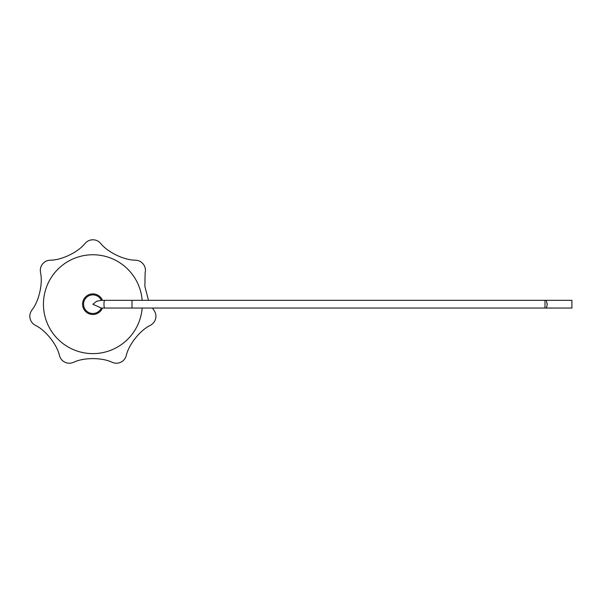 <?xml version="1.0" encoding="UTF-8"?>
<svg xmlns="http://www.w3.org/2000/svg" width="602" height="602" viewBox="0 0 602 602"><rect width="100%" height="100%" fill="white"/><g stroke="black" fill="none" stroke-linecap="round" stroke-linejoin="round"><path stroke-width="0.9" d="M152.464 308.051L153.412 309.511C155.632 312.348 156.377 315.35 155.64 318.518C154.94 321.671 152.968 324.057 149.732 325.659C140.04 330.506 129.024 344.352 126.458 354.841C125.622 358.34 123.741 360.794 120.806 362.201C117.902 363.616 114.809 363.563 111.536 362.028C101.7 357.475 84.009 357.49 74.212 362.028C70.953 363.555 67.86 363.616 64.933 362.201C62.014 360.809 60.132 358.356 59.282 354.841C56.716 344.321 45.677 330.49 36.015 325.659C32.786 324.064 30.815 321.686 30.1 318.518C29.363 315.365 30.108 312.363 32.327 309.511C38.949 300.94 42.877 283.692 40.635 273.12C39.867 269.606 40.5 266.581 42.531 264.045C44.54 261.509 47.347 260.214 50.959 260.169C61.795 260.011 77.726 252.321 84.589 243.976C86.861 241.184 89.623 239.792 92.874 239.799C96.109 239.784 98.863 241.176 101.151 243.976C108.036 252.343 123.982 260.011 134.78 260.169C138.377 260.207 141.192 261.501 143.208 264.045C145.24 266.566 145.872 269.591 145.112 273.12L144.879 286.341L148.468 300.323M546.255 300.323L544.976 300.323L544.976 308.051L546.255 308.051L547.218 304.71L546.255 300.323L571.9 300.323L571.9 308.051L546.255 308.051L546.729 306.659M547.218 304.71L547.218 303.671M100.963 300.323L96.531 301.324L92.874 304.266L101.339 308.043A9.308 9.308 0 0 1 87.117 311.505A9.308 9.308 0 0 1 87.117 296.876A9.308 9.308 0 0 1 101.339 300.323L100.963 300.323M105.222 300.323L104.658 300.323A3.86 0.685 90 0 0 104.65 300.323A3.86 0.685 90 0 0 103.973 304.191A3.86 0.685 90 0 0 104.65 308.051A3.86 0.685 90 0 0 104.658 308.051L105.222 308.051M102.423 308.051A10.302 10.302 0 0 1 82.655 302.874A10.302 10.302 0 0 1 102.423 300.323M544.976 300.323L132.019 300.323L132.019 308.051L101.001 308.051M101.001 300.323L132.019 300.323M142.155 308.051A49.432 49.432 0 0 1 90.292 353.555A49.432 49.432 0 0 1 43.457 302.896A49.432 49.432 0 0 1 92.874 254.759A49.432 49.432 0 0 1 142.155 300.323M544.976 308.051L132.019 308.051"/></g></svg>
